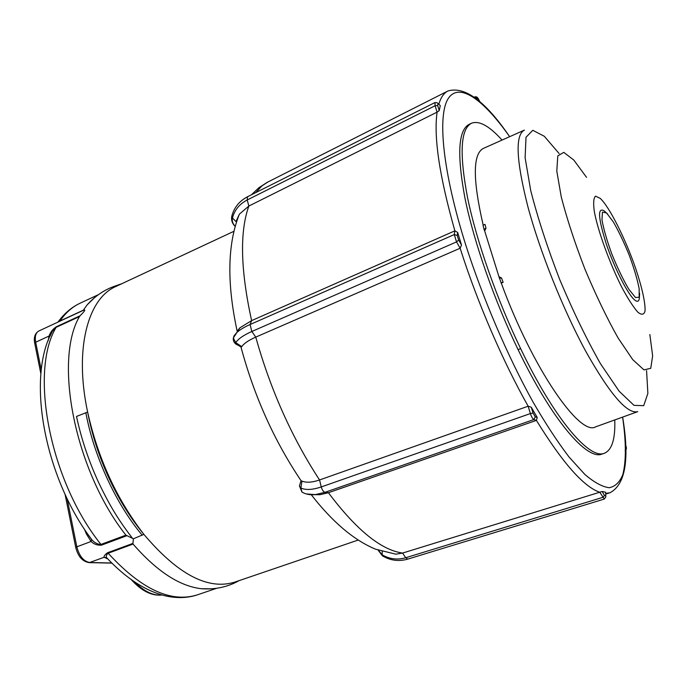 <?xml version="1.0" encoding="UTF-8"?>
<svg xmlns="http://www.w3.org/2000/svg" width="687" height="687" viewBox="0 0 687 687"><rect width="100%" height="100%" fill="white"/><g stroke="black" fill="none" stroke-linecap="round" stroke-linejoin="round"><path stroke-width="1.03" d="M602.044 454.047C587.11 460.771 551.807 419.92 518.092 349.649L520.634 348.635C554.34 418.993 589.558 459.929 604.388 453.248L602.044 454.047M614.771 419.937C615.415 438.959 611.954 450.054 604.388 453.248M502.051 140.071C489.427 126.03 479.286 120.405 471.634 123.188C460.53 128.701 459.182 153.579 467.581 197.813C476.555 241.223 496.89 299.386 520.634 348.635M499.286 278.141L501.544 278.02L498.951 276.698L501.278 283.096C532.185 367.94 579.759 436.683 595.638 426.85L637.768 411.633C627.308 414.364 610.047 394.39 585.977 351.71C563.22 309.931 539.845 251.494 527.762 206.212C516.16 160.303 515.027 134.944 524.379 130.118L483.468 148.358C472.725 153.794 472.63 179.384 483.184 225.113M498.951 276.698L484.653 230.901L485.984 228.247L484.043 229.312L484.653 230.901M485.984 228.247L485.013 224.391L482.995 225.181L484.043 229.312M500.978 282.769L503.133 282.348L501.278 283.096M471.634 123.188L469.376 124.218C458.195 129.766 456.778 154.661 465.108 198.895C474.03 242.305 494.331 300.442 518.084 349.649M311.288 494.777C332.491 522.043 353.908 540.18 375.531 549.179L395.867 554.186L402.599 553.061L602.181 491.48L605.608 492.244L605.797 495.928M300.76 481.57L300.975 480.848L301.954 481.072C306.247 482.875 312.113 482.506 319.549 479.964L528.157 406.206L531.257 407.219L537.234 417.516L536.41 420.384L328.42 492.725L319.953 494.709L314.56 494.674M237.754 330.438L239.943 327.785L251.614 320.623L454.871 230.832L457.662 232.472L461.518 245.087L460.144 248.23L255.77 337.111C248.531 340.323 243.868 343.5 241.781 346.652L241.292 347.064L240.424 346.583M437.928 103.436L440.264 105.566L439.242 110.624L437.087 112.136L248.849 206.048L239.411 214.121L236.01 221.575L232.446 217.985C231.828 220.991 232.721 223.73 235.126 226.203M461.518 245.087L458.633 240.029L457.233 235.443L454.287 234.559L250.085 324.522L251.614 320.623C240.519 269.991 239.6 231.794 248.849 206.048L247.2 199.977C239.471 204.03 234.55 210.033 232.446 217.985L231.699 216.654C233.855 207.817 239.136 201.188 247.535 196.748L247.2 199.977L435.111 105.755L437.087 112.136M537.234 417.516L535.25 416.82L533.078 413.085L530.407 413.565L321.258 486.937L319.549 479.964C291.812 437.499 270.549 389.873 255.762 337.111L251.837 331.486C243.473 335.222 238.114 338.94 235.778 342.658L235.65 343.929L237.565 344.994M605.608 492.244L605.745 495.825L604.508 495.559L602.705 497.388L405.691 557.741L402.599 553.061C381.096 550.029 356.364 529.917 328.412 492.725L325.003 492.321L315.196 494.623L306.041 493.901M605.702 493.378L609.979 492.751C625.462 484.541 629.687 459.32 622.637 417.103M536.41 420.384C562.541 462.84 583.675 486.808 599.811 492.278L604.32 499.045L605.831 496.847L605.745 495.825M458.633 240.029L456.529 241.901L460.144 248.23C477.242 302.134 502.807 361.396 528.157 406.206M437.112 112.118C433.557 136.928 439.482 176.499 454.871 230.832M622.602 417.112C626.183 441.818 626.261 460.96 622.843 474.545C619.829 482.085 615.329 486.473 609.343 487.718C602.525 486.971 594.341 482.532 584.817 474.399L569.008 456.967C557.518 441.87 545.495 423.501 532.949 401.869C507.727 356.355 483.021 298.776 465.726 244.898C442.557 171.389 437.284 115.553 448.199 98.593C459.234 81.676 483.579 99.649 509.651 136.687C485.503 101.35 464.979 86.098 448.122 90.916L447.684 91.131C443.793 93.174 440.831 97.52 438.813 104.175M132.093 537.818C119.744 521.527 110.805 508.157 98.37 481.965C88.571 460.539 81.289 438.701 76.506 416.451L87.635 412.08C91.852 434.244 98.911 456.168 108.821 477.843C118.851 499.432 130.539 518.264 143.884 534.357L133.407 538.797L125.901 535.147L100.963 544.43C97.537 544.327 94.48 542.747 91.775 539.69L88.331 534.898M118.963 285.053L114.6 286.213C104.132 289.905 94.961 296.14 87.103 304.908L83.179 310.395C86.047 309.116 85.008 310.91 80.044 315.797L79.469 316.552C53.526 360.778 75.012 470.835 125.901 535.147M233.786 231.364L115.82 286.513C87.962 298.407 74.05 348.695 87.635 412.08C97.983 458.478 116.73 499.234 143.884 534.357C177.864 574.512 208.195 590.416 234.868 582.078L358.125 540.076M111.698 562.988L89.825 562.516C83.668 561.451 79.331 556.221 76.824 546.826L91.079 541.476C93.879 544.198 97.331 545.426 101.427 545.169L126.794 535.731M133.407 538.797L132.935 543.4L107.601 552.726C104.913 554.71 103.728 556.23 104.055 557.294L106.631 557.715C105.858 556.367 106.365 554.873 108.16 553.233L133.055 544.07C156.842 571.352 179.625 586.243 201.42 588.725L211.69 588.793M132.935 543.4L133.055 544.07M94.463 297.746L87.103 304.908M58.747 321.739L57.888 322.143M80.044 315.797L56.317 326.772C52.83 329.056 50.417 332.147 49.078 336.046L49.953 336.338M50.245 335.694L52.367 331.289L56.136 327.347L79.469 316.552M84.364 529.05L86.399 533.997L87.197 533.267M86.399 533.997L91.079 541.476L91.586 539.484M111.826 563.117L89.31 562.627L104.055 557.294L107.035 558.402M607.72 214.138L604.251 210.892C597.338 206.856 598.111 218.157 606.569 244.804C614.942 269.347 628.562 295.668 635.106 300.339C637.579 302.125 638.996 301.37 639.365 298.055L639.614 293.306M625.96 446.121L625.582 444.961L625.96 446.121C626.724 448.319 626.441 449.83 625.118 450.663M625.917 446L625.702 448.328M604.508 495.559L602.181 491.48M535.25 416.82L533.893 419.542L536.384 420.392M528.131 406.215L530.407 413.565C531.506 416.846 532.665 418.838 533.893 419.542L325.003 492.321C323.414 491.832 322.16 490.037 321.258 486.937C312.628 489.857 305.844 490.226 300.906 488.045L301.954 492.055L304.401 493.326M533.078 413.085L531.257 407.219M454.846 230.841L454.287 234.559L456.529 241.901L251.837 331.486L250.085 324.522C244.1 327.184 239.591 329.932 236.577 332.766L234.078 335.78L233.331 337.987L235.778 342.658L241.781 346.652M457.233 235.443L457.662 232.472M439.242 110.624L437.662 105.532L435.111 105.755L434.94 102.578L437.044 102.698L440.264 105.566M437.662 105.532L438.04 103.703M476.907 99.272L477.104 97.932L474.648 97.528M477.104 97.932L478.478 99.057C477.577 97.245 476.383 96.506 474.88 96.841L474.408 97.348M479.955 101.831L478.59 99.272L479.947 101.822M231.914 215.761L231.699 216.654C231.15 220.338 232.283 223.558 235.091 226.324M234.078 335.78L233.838 336.682M301.954 481.072L300.906 488.045L299.446 485.975L300.52 482.368M382.212 551.515L382.178 554.821L382.925 556.127M378.125 550.167L382.401 555.817C390.328 560.558 398.752 561.665 407.666 559.149L405.691 557.741C397.438 560.111 389.598 559.132 382.178 554.821L378.434 550.27M255.744 192.626L261.936 185.885L267.853 182.038M85.832 412.664C93.827 456.125 116.034 504.172 142.226 535.225M118.216 285.182L121.633 283.8M59.571 321.353L83.179 310.395M83.127 310.266L59.941 321.035C65.617 312.774 72.358 306.823 80.139 303.199L98.447 294.646M161.934 594.976C153.33 595.852 144.356 591.61 135.03 582.267M67.12 498.59L76.824 546.826L75.742 547.445C78.06 556.599 82.586 561.657 89.31 562.627L88.889 562.619M65.05 494.211L75.776 547.625M41.289 370.113L35.681 342.212L34.754 343.345M48.142 340.786L49.078 336.046L35.681 342.212C34.694 336.45 35.75 332.706 38.833 330.988L58.945 321.645M56.317 326.772L56.136 327.347C29.206 371.761 49.85 481.003 100.963 544.43L101.427 545.169M107.601 552.726L108.16 553.233C141.307 589.36 171.115 603.212 197.581 594.787L216.714 588.27M106.494 558.505L107.318 558.668M649.842 334.509L652.65 355.84L650.752 368.292L643.994 369.898L632.718 359.61L617.957 337.772C606.844 317.952 595.852 295.127 584.998 269.295C574.916 243.155 567.015 219.084 561.296 197.1L556.796 171.115L557.792 155.889L563.787 152.359L573.782 160.028L586.543 177.349M646.57 370.645L647.867 393.385L643.71 405.673L633.989 405.356L619.159 391.229L600.447 363.663C586.578 339.155 572.992 311.099 559.69 279.489C547.367 247.483 537.715 217.848 530.725 190.574L525.108 157.727L526.01 137.271L532.794 130.298L544.31 136.275L559.141 153.562M600.24 198.397C609.369 206.667 625.763 239.419 635.758 268.737C642.027 287.432 645.471 302.915 645.033 310.979C644.02 314.844 641.598 315.221 637.768 312.113C633.234 306.9 627.944 298.69 621.915 287.492C609.592 263.173 597.896 230.884 594.307 211.502C593.164 203.026 593.568 197.916 595.526 196.156L600.24 198.397M503.133 282.348L501.544 278.02M606.569 212.97L613.336 221.944C618.764 231.407 624.088 242.571 629.326 255.427C634.049 268.265 637.321 279.326 639.15 288.609L639.159 297.188L635.518 297.54L628.811 289.244C623.161 279.669 617.527 267.99 611.902 254.207C606.904 240.493 603.59 229.02 601.967 219.797L602.465 212.085L606.569 212.97M247.535 196.748L434.931 102.569M474.185 97.185L474.88 96.833M241.292 347.064L235.315 343.655L233.906 341.825L233.245 339.481L233.331 337.987L239.943 327.785M319.953 494.709L315.196 494.623C310.129 495.155 305.715 494.297 301.954 492.055L299.446 485.975L300.975 480.848M407.666 559.149L604.328 499.045M301.164 480.84C274.319 440.985 254.25 396.39 240.965 347.029M237.187 331.263C226.719 282.872 227.457 243.825 239.411 214.121M251.416 194.807L258.844 187.749L267.2 182.364L447.684 91.131M605.728 494.056L609.515 492.897M121.96 283.654L114.497 286.247M239.128 580.627C227.783 587.016 215.211 589.721 201.42 588.725M80.139 303.199C71.671 307.166 64.355 313.375 58.172 321.825L57.966 322.109M162.029 595.002C151.879 596.136 141.685 591.078 131.449 579.811M40.894 373.943L34.694 343.036C33.611 337.377 34.985 333.358 38.833 330.988M50.203 335.771L52.367 331.289M52.384 331.254C26.115 377.507 44.492 477.353 91.775 539.69L88.314 534.872M107.258 558.385L105.91 557.595L106.631 557.715C126.288 578.583 146.116 591.352 166.125 596.033C177.444 598.446 187.929 598.025 197.581 594.787"/></g></svg>
